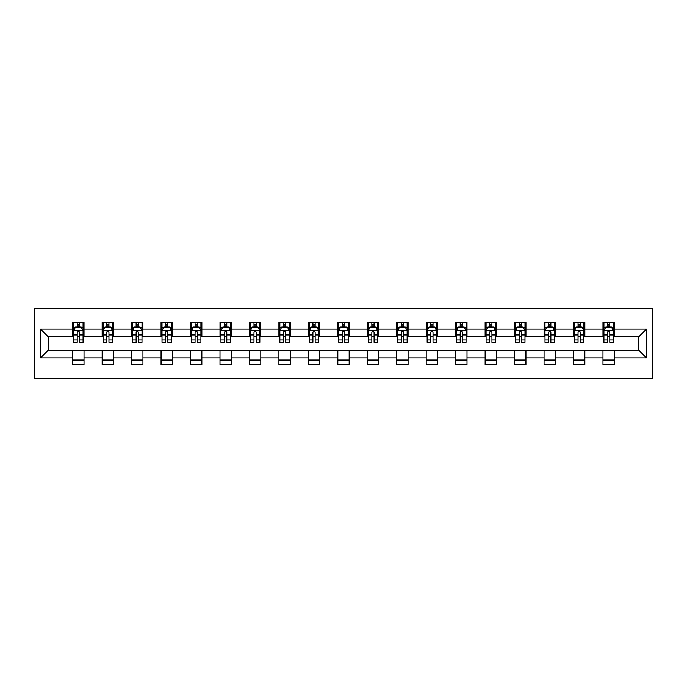 <?xml version="1.0" encoding="UTF-8"?>
<svg xmlns="http://www.w3.org/2000/svg" width="687" height="687" viewBox="0 0 687 687"><rect width="100%" height="100%" fill="white"/><g stroke="black" fill="none" stroke-linecap="round" stroke-linejoin="round"><path stroke-width="1.03" d="M34.35 378.434L652.65 378.434L652.65 308.566L34.35 308.566L34.35 378.434M614.315 329.15L614.315 322.255L602.98 322.255L602.98 329.15L584.852 329.15L584.852 322.255L573.525 322.255L573.525 329.15L555.388 329.15L555.388 322.255L544.061 322.255L544.061 329.15L525.933 329.15L525.933 322.255L514.597 322.255L514.597 329.15L496.469 329.15L496.469 322.255L485.142 322.255L485.142 329.15L467.005 329.15L467.005 322.255L455.679 322.255L455.679 329.15L437.55 329.15L437.55 322.255L426.215 322.255L426.215 329.15L408.087 329.15L408.087 322.255L396.76 322.255L396.76 329.15L378.623 329.15L378.623 322.255L367.296 322.255L367.296 329.15L349.168 329.15L349.168 322.255L337.832 322.255L337.832 329.15L319.704 329.15L319.704 322.255L308.377 322.255L308.377 329.15L290.24 329.15L290.24 322.255L278.913 322.255L278.913 329.15L260.785 329.15L260.785 322.255L249.45 322.255L249.45 329.15L231.321 329.15L231.321 322.255L219.995 322.255L219.995 329.15L201.858 329.15L201.858 322.255L190.531 322.255L190.531 329.15L172.403 329.15L172.403 322.255L161.067 322.255L161.067 329.15L142.939 329.15L142.939 322.255L131.612 322.255L131.612 329.15L113.475 329.15L113.475 322.255L102.148 322.255L102.148 329.15L84.02 329.15L84.02 322.255L72.685 322.255L72.685 329.15L40.585 329.15L40.585 357.85L48.133 350.301L72.685 350.301L72.685 364.745L84.02 364.745L84.02 350.301L102.148 350.301L102.148 364.745L113.475 364.745L113.475 350.301L131.612 350.301L131.612 364.745L142.939 364.745L142.939 350.301L161.067 350.301L161.067 364.745L172.403 364.745L172.403 350.301L190.531 350.301L190.531 364.745L201.858 364.745L201.858 350.301L219.995 350.301L219.995 364.745L231.321 364.745L231.321 350.301L249.45 350.301L249.45 364.745L260.785 364.745L260.785 350.301L278.913 350.301L278.913 364.745L290.24 364.745L290.24 350.301L308.377 350.301L308.377 364.745L319.704 364.745L319.704 350.301L337.832 350.301L337.832 364.745L349.168 364.745L349.168 350.301L367.296 350.301L367.296 364.745L378.623 364.745L378.623 350.301L396.76 350.301L396.76 364.745L408.087 364.745L408.087 350.301L426.215 350.301L426.215 364.745L437.55 364.745L437.55 350.301L455.679 350.301L455.679 364.745L467.005 364.745L467.005 350.301L485.142 350.301L485.142 364.745L496.469 364.745L496.469 350.301L514.597 350.301L514.597 364.745L525.933 364.745L525.933 350.301L544.061 350.301L544.061 364.745L555.388 364.745L555.388 350.301L573.525 350.301L573.525 364.745L584.852 364.745L584.852 350.301L602.98 350.301L602.98 364.745L614.315 364.745L614.315 350.301L638.867 350.301L638.867 336.699L614.315 336.699L614.315 329.15L646.415 329.15L646.415 357.85L614.315 357.85M602.98 357.85L584.852 357.85M573.525 357.85L555.388 357.85M544.061 357.85L525.933 357.85M514.597 357.85L496.469 357.85M485.142 357.85L467.005 357.85M455.679 357.85L437.55 357.85M426.215 357.85L408.087 357.85M396.76 357.85L378.623 357.85M367.296 357.85L349.168 357.85M337.832 357.85L319.704 357.85M308.377 357.85L290.24 357.85M278.913 357.85L260.785 357.85M249.45 357.85L231.321 357.85M219.995 357.85L201.858 357.85M190.531 357.85L172.403 357.85M161.067 357.85L142.939 357.85M131.612 357.85L113.475 357.85M102.148 357.85L84.02 357.85M72.685 357.85L40.585 357.85M602.98 329.15L602.98 336.699L584.852 336.699L584.852 329.15M573.525 329.15L573.525 336.699L555.388 336.699L555.388 329.15M544.061 329.15L544.061 336.699L525.933 336.699L525.933 329.15M514.597 329.15L514.597 336.699L496.469 336.699L496.469 329.15M485.142 329.15L485.142 336.699L467.005 336.699L467.005 329.15M455.679 329.15L455.679 336.699L437.55 336.699L437.55 329.15M426.215 329.15L426.215 336.699L408.087 336.699L408.087 329.15M396.76 329.15L396.76 336.699L378.623 336.699L378.623 329.15M367.296 329.15L367.296 336.699L349.168 336.699L349.168 329.15M337.832 329.15L337.832 336.699L319.704 336.699L319.704 329.15M308.377 329.15L308.377 336.699L290.24 336.699L290.24 329.15M278.913 329.15L278.913 336.699L260.785 336.699L260.785 329.15M249.45 329.15L249.45 336.699L231.321 336.699L231.321 329.15M219.995 329.15L219.995 336.699L201.858 336.699L201.858 329.15M190.531 329.15L190.531 336.699L172.403 336.699L172.403 329.15M161.067 329.15L161.067 336.699L142.939 336.699L142.939 329.15M131.612 329.15L131.612 336.699L113.475 336.699L113.475 329.15M102.148 329.15L102.148 336.699L84.02 336.699L84.02 329.15M72.685 329.15L72.685 336.699L48.133 336.699L40.585 329.15M48.133 336.699L48.133 350.301M646.415 357.85L638.867 350.301M638.867 336.699L646.415 329.15M72.685 326.978L73.629 326.978M77.219 326.978L79.486 326.978M83.075 326.978L84.02 326.978M72.685 336.51L73.629 336.51M77.219 336.51L79.486 336.51M83.075 336.51L84.02 336.51M72.685 350.49L84.02 350.49M72.685 360.022L84.02 360.022M102.148 350.49L113.475 350.49M102.148 360.022L113.475 360.022M102.148 326.978L103.093 326.978M106.683 326.978L108.95 326.978M112.531 326.978L113.475 326.978M102.148 336.51L103.093 336.51M106.683 336.51L108.95 336.51M112.531 336.51L113.475 336.51M131.612 350.49L142.939 350.49M131.612 360.022L142.939 360.022M131.612 326.978L132.557 326.978M136.138 326.978L138.405 326.978M141.994 326.978L142.939 326.978M131.612 336.51L132.557 336.51M136.138 336.51L138.405 336.51M141.994 336.51L142.939 336.51M161.067 350.49L172.403 350.49M161.067 360.022L172.403 360.022M161.067 326.978L162.012 326.978M165.601 326.978L167.868 326.978M171.458 326.978L172.403 326.978M161.067 336.51L162.012 336.51M165.601 336.51L167.868 336.51M171.458 336.51L172.403 336.51M190.531 350.49L201.858 350.49M190.531 360.022L201.858 360.022M190.531 326.978L191.475 326.978M195.065 326.978L197.332 326.978M200.913 326.978L201.858 326.978M190.531 336.51L191.475 336.51M195.065 336.51L197.332 336.51M200.913 336.51L201.858 336.51M219.995 350.49L231.321 350.49M219.995 360.022L231.321 360.022M219.995 326.978L220.939 326.978M224.52 326.978L226.787 326.978M230.377 326.978L231.321 326.978M219.995 336.51L220.939 336.51M224.52 336.51L226.787 336.51M230.377 336.51L231.321 336.51M249.45 350.49L260.785 350.49M249.45 360.022L260.785 360.022M249.45 326.978L250.394 326.978M253.984 326.978L256.251 326.978M259.841 326.978L260.785 326.978M249.45 336.51L250.394 336.51M253.984 336.51L256.251 336.51M259.841 336.51L260.785 336.51M278.913 350.49L290.24 350.49M278.913 360.022L290.24 360.022M278.913 326.978L279.858 326.978M283.448 326.978L285.715 326.978M289.296 326.978L290.24 326.978M278.913 336.51L279.858 336.51M283.448 336.51L285.715 336.51M289.296 336.51L290.24 336.51M308.377 350.49L319.704 350.49M308.377 360.022L319.704 360.022M308.377 326.978L309.322 326.978M312.903 326.978L315.17 326.978M318.759 326.978L319.704 326.978M308.377 336.51L309.322 336.51M312.903 336.51L315.17 336.51M318.759 336.51L319.704 336.51M337.832 350.49L349.168 350.49M337.832 360.022L349.168 360.022M337.832 326.978L338.777 326.978M342.366 326.978L344.634 326.978M348.223 326.978L349.168 326.978M337.832 336.51L338.777 336.51M342.366 336.51L344.634 336.51M348.223 336.51L349.168 336.51M367.296 350.49L378.623 350.49M367.296 360.022L378.623 360.022M367.296 326.978L368.241 326.978M371.83 326.978L374.097 326.978M377.678 326.978L378.623 326.978M367.296 336.51L368.241 336.51M371.83 336.51L374.097 336.51M377.678 336.51L378.623 336.51M396.76 350.49L408.087 350.49M396.76 360.022L408.087 360.022M396.76 326.978L397.704 326.978M401.285 326.978L403.552 326.978M407.142 326.978L408.087 326.978M396.76 336.51L397.704 336.51M401.285 336.51L403.552 336.51M407.142 336.51L408.087 336.51M426.215 350.49L437.55 350.49M426.215 360.022L437.55 360.022M426.215 326.978L427.159 326.978M430.749 326.978L433.016 326.978M436.606 326.978L437.55 326.978M426.215 336.51L427.159 336.51M430.749 336.51L433.016 336.51M436.606 336.51L437.55 336.51M455.679 350.49L467.005 350.49M455.679 360.022L467.005 360.022M455.679 326.978L456.623 326.978M460.213 326.978L462.48 326.978M466.061 326.978L467.005 326.978M455.679 336.51L456.623 336.51M460.213 336.51L462.48 336.51M466.061 336.51L467.005 336.51M485.142 350.49L496.469 350.49M485.142 360.022L496.469 360.022M485.142 326.978L486.087 326.978M489.668 326.978L491.935 326.978M495.525 326.978L496.469 326.978M485.142 336.51L486.087 336.51M489.668 336.51L491.935 336.51M495.525 336.51L496.469 336.51M514.597 350.49L525.933 350.49M514.597 360.022L525.933 360.022M514.597 326.978L515.542 326.978M519.132 326.978L521.399 326.978M524.988 326.978L525.933 326.978M514.597 336.51L515.542 336.51M519.132 336.51L521.399 336.51M524.988 336.51L525.933 336.51M544.061 350.49L555.388 350.49M544.061 360.022L555.388 360.022M544.061 326.978L545.006 326.978M548.595 326.978L550.862 326.978M554.443 326.978L555.388 326.978M544.061 336.51L545.006 336.51M548.595 336.51L550.862 336.51M554.443 336.51L555.388 336.51M573.525 350.49L584.852 350.49M573.525 360.022L584.852 360.022M573.525 326.978L574.469 326.978M578.05 326.978L580.317 326.978M583.907 326.978L584.852 326.978M573.525 336.51L574.469 336.51M578.05 336.51L580.317 336.51M583.907 336.51L584.852 336.51M602.98 350.49L614.315 350.49M602.98 360.022L614.315 360.022M602.98 326.978L603.925 326.978M607.514 326.978L609.781 326.978M613.371 326.978L614.315 326.978M602.98 336.51L603.925 336.51M607.514 336.51L609.781 336.51M613.371 336.51L614.315 336.51M79.486 324.711L77.219 324.711M83.075 339.996L79.486 339.996L79.486 342.366L83.075 342.366L83.075 330.851L81.186 327.072L75.518 327.072L73.629 330.851L73.629 342.366L77.219 342.366L77.219 339.996L73.629 339.996M73.629 330.851L73.629 322.255M83.075 330.851L83.075 322.255M77.219 327.072L77.219 322.255M79.486 322.255L79.486 327.072M79.486 339.996L79.486 332.268C78.73 330.808 77.974 330.808 77.219 332.268L77.219 339.996M108.95 324.711L106.683 324.711M112.531 339.996L108.95 339.996L108.95 342.366L112.531 342.366L112.531 330.851L110.65 327.072L104.982 327.072L103.093 330.851L103.093 342.366L106.683 342.366L106.683 339.996L103.093 339.996M103.093 330.851L103.093 322.255M112.531 330.851L112.531 322.255M106.683 327.072L106.683 322.255M108.95 322.255L108.95 327.072M108.95 339.996L108.95 332.268C108.194 330.808 107.438 330.808 106.683 332.268L106.683 339.996M138.405 324.711L136.138 324.711M141.994 339.996L138.405 339.996L138.405 342.366L141.994 342.366L141.994 330.851L140.105 327.072L134.437 327.072L132.557 330.851L132.557 342.366L136.138 342.366L136.138 339.996L132.557 339.996M132.557 330.851L132.557 322.255M141.994 330.851L141.994 322.255M136.138 327.072L136.138 322.255M138.405 322.255L138.405 327.072M138.405 339.996L138.405 332.268C137.649 330.808 136.893 330.808 136.138 332.268L136.138 339.996M167.868 324.711L165.601 324.711M171.458 339.996L167.868 339.996L167.868 342.366L171.458 342.366L171.458 330.851L169.569 327.072L163.901 327.072L162.012 330.851L162.012 342.366L165.601 342.366L165.601 339.996L162.012 339.996M162.012 330.851L162.012 322.255M171.458 330.851L171.458 322.255M165.601 327.072L165.601 322.255M167.868 322.255L167.868 327.072M167.868 339.996L167.868 332.268C167.113 330.808 166.357 330.808 165.601 332.268L165.601 339.996M197.332 324.711L195.065 324.711M200.913 339.996L197.332 339.996L197.332 342.366L200.913 342.366L200.913 330.851L199.032 327.072L193.365 327.072L191.475 330.851L191.475 342.366L195.065 342.366L195.065 339.996L191.475 339.996M191.475 330.851L191.475 322.255M200.913 330.851L200.913 322.255M195.065 327.072L195.065 322.255M197.332 322.255L197.332 327.072M197.332 339.996L197.332 332.268C196.576 330.808 195.821 330.808 195.065 332.268L195.065 339.996M226.787 324.711L224.52 324.711M230.377 339.996L226.787 339.996L226.787 342.366L230.377 342.366L230.377 330.851L228.488 327.072L222.82 327.072L220.939 330.851L220.939 342.366L224.52 342.366L224.52 339.996L220.939 339.996M220.939 330.851L220.939 322.255M230.377 330.851L230.377 322.255M224.52 327.072L224.52 322.255M226.787 322.255L226.787 327.072M226.787 339.996L226.787 332.268C226.032 330.808 225.276 330.808 224.52 332.268L224.52 339.996M256.251 324.711L253.984 324.711M259.841 339.996L256.251 339.996L256.251 342.366L259.841 342.366L259.841 330.851L257.951 327.072L252.284 327.072L250.394 330.851L250.394 342.366L253.984 342.366L253.984 339.996L250.394 339.996M250.394 330.851L250.394 322.255M259.841 330.851L259.841 322.255M253.984 327.072L253.984 322.255M256.251 322.255L256.251 327.072M256.251 339.996L256.251 332.268C255.495 330.808 254.74 330.808 253.984 332.268L253.984 339.996M285.715 324.711L283.448 324.711M289.296 339.996L285.715 339.996L285.715 342.366L289.296 342.366L289.296 330.851L287.415 327.072L281.747 327.072L279.858 330.851L279.858 342.366L283.448 342.366L283.448 339.996L279.858 339.996M279.858 330.851L279.858 322.255M289.296 330.851L289.296 322.255M283.448 327.072L283.448 322.255M285.715 322.255L285.715 327.072M285.715 339.996L285.715 332.268C284.959 330.808 284.203 330.808 283.448 332.268L283.448 339.996M315.17 324.711L312.903 324.711M318.759 339.996L315.17 339.996L315.17 342.366L318.759 342.366L318.759 330.851L316.87 327.072L311.202 327.072L309.322 330.851L309.322 342.366L312.903 342.366L312.903 339.996L309.322 339.996M309.322 330.851L309.322 322.255M318.759 330.851L318.759 322.255M312.903 327.072L312.903 322.255M315.17 322.255L315.17 327.072M315.17 339.996L315.17 332.268C314.414 330.808 313.658 330.808 312.903 332.268L312.903 339.996M344.634 324.711L342.366 324.711M348.223 339.996L344.634 339.996L344.634 342.366L348.223 342.366L348.223 330.851L346.334 327.072L340.666 327.072L338.777 330.851L338.777 342.366L342.366 342.366L342.366 339.996L338.777 339.996M338.777 330.851L338.777 322.255M348.223 330.851L348.223 322.255M342.366 327.072L342.366 322.255M344.634 322.255L344.634 327.072M344.634 339.996L344.634 332.268C343.878 330.808 343.122 330.808 342.366 332.268L342.366 339.996M374.097 324.711L371.83 324.711M377.678 339.996L374.097 339.996L374.097 342.366L377.678 342.366L377.678 330.851L375.798 327.072L370.13 327.072L368.241 330.851L368.241 342.366L371.83 342.366L371.83 339.996L368.241 339.996M368.241 330.851L368.241 322.255M377.678 330.851L377.678 322.255M371.83 327.072L371.83 322.255M374.097 322.255L374.097 327.072M374.097 339.996L374.097 332.268C373.342 330.808 372.586 330.808 371.83 332.268L371.83 339.996M403.552 324.711L401.285 324.711M407.142 339.996L403.552 339.996L403.552 342.366L407.142 342.366L407.142 330.851L405.253 327.072L399.585 327.072L397.704 330.851L397.704 342.366L401.285 342.366L401.285 339.996L397.704 339.996M397.704 330.851L397.704 322.255M407.142 330.851L407.142 322.255M401.285 327.072L401.285 322.255M403.552 322.255L403.552 327.072M403.552 339.996L403.552 332.268C402.797 330.808 402.041 330.808 401.285 332.268L401.285 339.996M433.016 324.711L430.749 324.711M436.606 339.996L433.016 339.996L433.016 342.366L436.606 342.366L436.606 330.851L434.716 327.072L429.049 327.072L427.159 330.851L427.159 342.366L430.749 342.366L430.749 339.996L427.159 339.996M427.159 330.851L427.159 322.255M436.606 330.851L436.606 322.255M430.749 327.072L430.749 322.255M433.016 322.255L433.016 327.072M433.016 339.996L433.016 332.268C432.26 330.808 431.505 330.808 430.749 332.268L430.749 339.996M462.48 324.711L460.213 324.711M466.061 339.996L462.48 339.996L462.48 342.366L466.061 342.366L466.061 330.851L464.18 327.072L458.512 327.072L456.623 330.851L456.623 342.366L460.213 342.366L460.213 339.996L456.623 339.996M456.623 330.851L456.623 322.255M466.061 330.851L466.061 322.255M460.213 327.072L460.213 322.255M462.48 322.255L462.48 327.072M462.48 339.996L462.48 332.268C461.724 330.808 460.968 330.808 460.213 332.268L460.213 339.996M491.935 324.711L489.668 324.711M495.525 339.996L491.935 339.996L491.935 342.366L495.525 342.366L495.525 330.851L493.635 327.072L487.968 327.072L486.087 330.851L486.087 342.366L489.668 342.366L489.668 339.996L486.087 339.996M486.087 330.851L486.087 322.255M495.525 330.851L495.525 322.255M489.668 327.072L489.668 322.255M491.935 322.255L491.935 327.072M491.935 339.996L491.935 332.268C491.179 330.808 490.424 330.808 489.668 332.268L489.668 339.996M521.399 324.711L519.132 324.711M524.988 339.996L521.399 339.996L521.399 342.366L524.988 342.366L524.988 330.851L523.099 327.072L517.431 327.072L515.542 330.851L515.542 342.366L519.132 342.366L519.132 339.996L515.542 339.996M515.542 330.851L515.542 322.255M524.988 330.851L524.988 322.255M519.132 327.072L519.132 322.255M521.399 322.255L521.399 327.072M521.399 339.996L521.399 332.268C520.643 330.808 519.887 330.808 519.132 332.268L519.132 339.996M550.862 324.711L548.595 324.711M554.443 339.996L550.862 339.996L550.862 342.366L554.443 342.366L554.443 330.851L552.563 327.072L546.895 327.072L545.006 330.851L545.006 342.366L548.595 342.366L548.595 339.996L545.006 339.996M545.006 330.851L545.006 322.255M554.443 330.851L554.443 322.255M548.595 327.072L548.595 322.255M550.862 322.255L550.862 327.072M550.862 339.996L550.862 332.268C550.107 330.808 549.351 330.808 548.595 332.268L548.595 339.996M580.317 324.711L578.05 324.711M583.907 339.996L580.317 339.996L580.317 342.366L583.907 342.366L583.907 330.851L582.018 327.072L576.35 327.072L574.469 330.851L574.469 342.366L578.05 342.366L578.05 339.996L574.469 339.996M574.469 330.851L574.469 322.255M583.907 330.851L583.907 322.255M578.05 327.072L578.05 322.255M580.317 322.255L580.317 327.072M580.317 339.996L580.317 332.268C579.562 330.808 578.806 330.808 578.05 332.268L578.05 339.996M609.781 324.711L607.514 324.711M613.371 339.996L609.781 339.996L609.781 342.366L613.371 342.366L613.371 330.851L611.482 327.072L605.814 327.072L603.925 330.851L603.925 342.366L607.514 342.366L607.514 339.996L603.925 339.996M603.925 330.851L603.925 322.255M613.371 330.851L613.371 322.255M607.514 327.072L607.514 322.255M609.781 322.255L609.781 327.072M609.781 339.996L609.781 332.268C609.026 330.808 608.27 330.808 607.514 332.268L607.514 339.996M83.024 330.756L73.681 330.756M73.629 327.295L75.407 327.295M81.298 327.295L83.075 327.295M77.219 334.938L73.629 334.938M83.075 334.938L79.486 334.938M79.486 325.913L77.219 325.913M112.488 330.756L103.136 330.756M103.093 327.295L104.871 327.295M110.762 327.295L112.531 327.295M106.683 334.938L103.093 334.938M112.531 334.938L108.95 334.938M108.95 325.913L106.683 325.913M141.951 330.756L132.6 330.756M132.557 327.295L134.326 327.295M140.217 327.295L141.994 327.295M136.138 334.938L132.557 334.938M141.994 334.938L138.405 334.938M138.405 325.913L136.138 325.913M171.406 330.756L162.063 330.756M162.012 327.295L163.789 327.295M169.68 327.295L171.458 327.295M165.601 334.938L162.012 334.938M171.458 334.938L167.868 334.938M167.868 325.913L165.601 325.913M200.87 330.756L191.518 330.756M191.475 327.295L193.253 327.295M199.144 327.295L200.913 327.295M195.065 334.938L191.475 334.938M200.913 334.938L197.332 334.938M197.332 325.913L195.065 325.913M230.334 330.756L220.982 330.756M220.939 327.295L222.708 327.295M228.599 327.295L230.377 327.295M224.52 334.938L220.939 334.938M230.377 334.938L226.787 334.938M226.787 325.913L224.52 325.913M259.789 330.756L250.446 330.756M250.394 327.295L252.172 327.295M258.063 327.295L259.841 327.295M253.984 334.938L250.394 334.938M259.841 334.938L256.251 334.938M256.251 325.913L253.984 325.913M289.253 330.756L279.901 330.756M279.858 327.295L281.636 327.295M287.527 327.295L289.296 327.295M283.448 334.938L279.858 334.938M289.296 334.938L285.715 334.938M285.715 325.913L283.448 325.913M318.716 330.756L309.365 330.756M309.322 327.295L311.091 327.295M316.982 327.295L318.759 327.295M312.903 334.938L309.322 334.938M318.759 334.938L315.17 334.938M315.17 325.913L312.903 325.913M348.172 330.756L338.828 330.756M338.777 327.295L340.554 327.295M346.446 327.295L348.223 327.295M342.366 334.938L338.777 334.938M348.223 334.938L344.634 334.938M344.634 325.913L342.366 325.913M377.635 330.756L368.284 330.756M368.241 327.295L370.018 327.295M375.909 327.295L377.678 327.295M371.83 334.938L368.241 334.938M377.678 334.938L374.097 334.938M374.097 325.913L371.83 325.913M407.099 330.756L397.747 330.756M397.704 327.295L399.473 327.295M405.364 327.295L407.142 327.295M401.285 334.938L397.704 334.938M407.142 334.938L403.552 334.938M403.552 325.913L401.285 325.913M436.554 330.756L427.211 330.756M427.159 327.295L428.937 327.295M434.828 327.295L436.606 327.295M430.749 334.938L427.159 334.938M436.606 334.938L433.016 334.938M433.016 325.913L430.749 325.913M466.018 330.756L456.666 330.756M456.623 327.295L458.401 327.295M464.292 327.295L466.061 327.295M460.213 334.938L456.623 334.938M466.061 334.938L462.48 334.938M462.48 325.913L460.213 325.913M495.482 330.756L486.13 330.756M486.087 327.295L487.856 327.295M493.747 327.295L495.525 327.295M489.668 334.938L486.087 334.938M495.525 334.938L491.935 334.938M491.935 325.913L489.668 325.913M524.937 330.756L515.593 330.756M515.542 327.295L517.32 327.295M523.211 327.295L524.988 327.295M519.132 334.938L515.542 334.938M524.988 334.938L521.399 334.938M521.399 325.913L519.132 325.913M554.4 330.756L545.049 330.756M545.006 327.295L546.783 327.295M552.674 327.295L554.443 327.295M548.595 334.938L545.006 334.938M554.443 334.938L550.862 334.938M550.862 325.913L548.595 325.913M583.864 330.756L574.512 330.756M574.469 327.295L576.238 327.295M582.129 327.295L583.907 327.295M578.05 334.938L574.469 334.938M583.907 334.938L580.317 334.938M580.317 325.913L578.05 325.913M613.319 330.756L603.976 330.756M603.925 327.295L605.702 327.295M611.593 327.295L613.371 327.295M607.514 334.938L603.925 334.938M613.371 334.938L609.781 334.938M609.781 325.913L607.514 325.913"/></g></svg>
